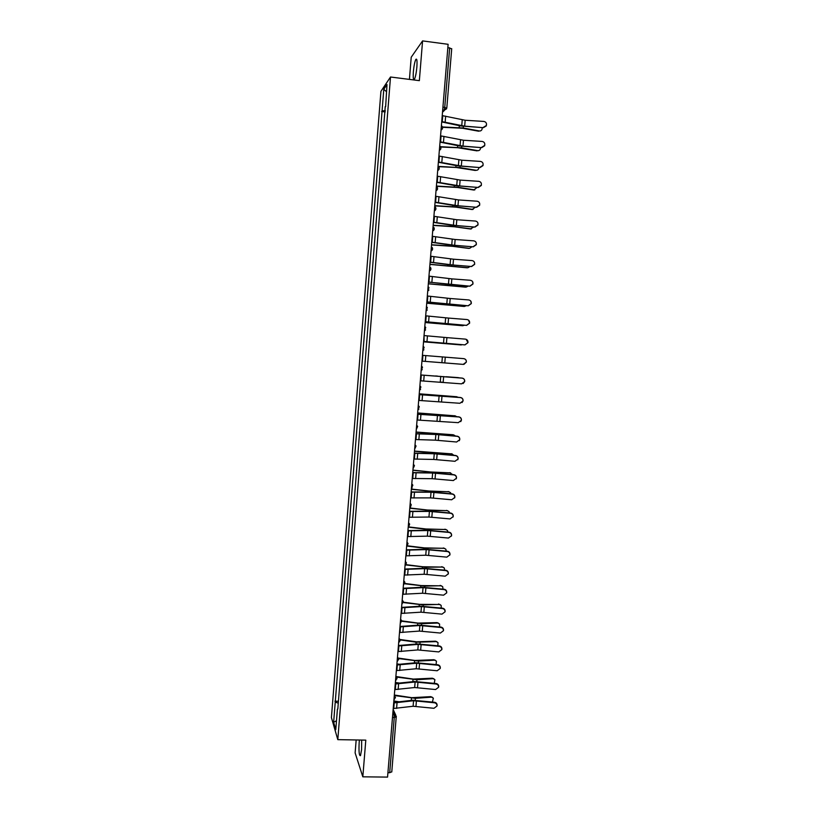 <?xml version="1.0" encoding="UTF-8"?>
<svg xmlns="http://www.w3.org/2000/svg" width="818" height="818" viewBox="0 0 818 818"><rect width="100%" height="100%" fill="white"/><g stroke="black" fill="none" stroke-linecap="round" stroke-linejoin="round"><path stroke-width="1.23" d="M359.419 740.024L359.163 742.427C358.724 751.63 359.174 756.026 360.493 755.648L361.597 749.574L361.668 740.065M416.873 67.004C417.272 60.644 416.914 58.139 415.789 59.489C414.726 61.81 413.918 65.89 413.366 71.728C412.967 78.058 413.335 80.553 414.46 79.223C415.513 76.943 416.321 72.874 416.873 67.004M356.167 739.963L355.124 752.887L362.824 776.824L387.558 777.1L448.121 44.305L422.579 40.9L411.219 57.219L409.429 79.397M390.513 77.004L380.932 91.33L331.413 717.57L337.803 739.646L390.513 77.004L419.348 80.655L422.579 40.9M362.824 776.824L365.799 740.137L337.803 739.646M391.75 771.773L389.695 772.724L394.245 717.693L394.051 714.39L392.947 711.957M387.916 772.703L389.695 772.724M447.855 47.556L451.659 48.804M385.329 110.665L382.078 110.9L383.785 89.326L386.996 84.571L385.646 106.718M337.824 708.991L385.247 106.565M337.415 709.134L335.789 729.615L333.642 722.243L335.237 702.141L338.284 703.132M382.078 110.9L335.237 702.141M385.227 111.923L381.638 111.493M338.437 701.261L334.94 701.179M383.785 89.326L386.433 91.636M336.495 720.77L333.642 722.243M483.366 127.332L486.281 125.553C486.884 123.313 486.086 121.943 483.867 121.432L465.166 120.256L464.665 126.156L483.418 127.68L486.321 125.9L486.536 124.111M441.7 121.933L460.79 125.972L483.418 127.68M441.73 121.575L464.665 126.156M442.231 115.604L465.166 120.256M480.054 131.013L479.46 130.982C481.393 130.982 482.293 129.857 482.16 127.598M442.569 127.291L462.467 128.242L478.673 131.217M442.477 126.954L463.233 128.007L479.46 130.982M481.669 147.332L484.624 145.451C485.146 143.262 484.328 141.923 482.17 141.442L463.479 140.246L462.988 146.125L481.72 147.649L484.665 145.768L484.829 144.05M440.033 142.107L459.123 145.931L481.72 147.649M440.064 141.79L462.988 146.125M440.554 135.839L463.479 140.246M479.972 167.291L482.957 165.328C483.407 163.181 482.579 161.872 480.473 161.412L461.812 160.185L461.311 166.054L480.023 167.578L483.009 165.614L483.121 163.937M438.376 162.25L457.456 165.849L480.023 167.578M438.397 161.954L461.311 166.054M438.888 156.013L461.812 160.185M478.315 150.686L477.794 150.655C479.583 150.686 480.493 149.653 480.534 147.567M440.697 147.015L457.824 147.721L477.006 150.86M440.513 146.698L461.567 147.823L477.794 150.655M476.567 170.308L476.127 170.277C477.784 170.328 478.704 169.398 478.888 167.496M438.632 166.678L456.168 167.475L475.35 170.461M438.366 166.391L459.91 167.598L476.127 170.277M478.274 187.199L481.281 185.175C481.679 183.058 480.851 181.78 478.775 181.33L460.135 180.072L459.644 185.931L478.336 187.455L481.332 185.43L481.403 183.753M436.71 182.332L455.79 185.717L478.336 187.455M436.73 182.077L459.644 185.931M437.221 176.146L460.135 180.072M476.587 207.066L479.614 204.991C479.972 202.905 479.123 201.647 477.088 201.208L458.469 199.919L457.978 205.768L476.649 207.291L479.665 205.216L479.696 203.518M435.053 202.383L454.133 205.533L476.649 207.291M435.074 202.148L457.978 205.768M435.565 196.238L458.469 199.919M474.9 226.883L477.937 224.766C478.254 222.711 477.415 221.473 475.401 221.044L456.812 219.725L456.321 225.553L474.961 227.077L477.998 224.96L477.968 223.212M433.407 222.373L452.477 225.318L474.961 227.077M433.417 222.179L456.321 225.553M433.908 216.279L456.812 219.725M474.829 189.888L473.683 190.011L477.211 187.373M436.383 186.289L457.497 187.486L473.683 190.011M436.403 186.044L458.254 187.322L474.46 189.858M473.09 209.418L472.037 209.52L475.503 207.21M434.767 205.88L455.851 207.138L472.037 209.52M434.787 205.666L456.608 207.005L472.804 209.398M471.352 228.907L470.381 228.989L473.775 226.995M433.151 225.431L454.205 226.75L470.381 228.989M433.162 225.247L450.943 226.259L471.158 228.887M473.223 246.658L476.26 244.51C476.557 242.476 475.708 241.249 473.714 240.84L455.145 239.49L454.665 245.308L473.285 246.821L476.321 244.674L476.24 242.823M431.751 242.332L450.82 245.052L473.285 246.821M431.771 242.169L454.665 245.308M432.252 236.279L455.145 239.49M469.614 248.355L472.027 246.729M431.536 244.94L452.558 246.32L468.734 248.416M431.546 244.786L449.297 245.87L469.501 248.345M471.546 266.392L474.593 264.214C474.859 262.2 474.011 260.993 472.037 260.584L453.499 259.204L453.008 265.001L471.608 266.525L474.655 264.347L474.471 262.343M430.104 262.241L449.174 264.746L471.608 266.525M430.115 262.108L453.008 265.001M430.605 256.228L453.499 259.204M467.876 267.752L470.238 266.423M429.931 264.408L467.098 267.803M429.941 264.275L467.855 267.752M469.869 286.085L472.927 283.877C473.172 281.883 472.313 280.686 470.36 280.277L451.843 278.877L451.362 284.664L469.941 286.188L472.988 283.989L472.651 281.75M428.468 282.098L469.941 286.188M428.479 281.995L451.362 284.664M428.959 276.136L451.843 278.877M466.076 287.118L468.407 286.065M428.325 283.826L465.452 287.138M428.335 283.723L466.219 287.118M468.203 305.727L471.26 303.498C471.485 301.525 470.626 300.339 468.694 299.94L450.197 298.498L449.706 304.276L468.274 305.799L471.321 303.58L470.718 301.014M426.832 301.914L468.274 305.799M426.832 301.842L449.706 304.276M427.323 295.993L450.197 298.498M464.256 306.433L466.536 305.666M426.72 303.202L463.816 306.433M426.73 303.13L464.573 306.433M466.536 325.329L469.593 323.09C469.798 321.126 468.949 319.95 467.027 319.552L448.55 318.079L448.07 323.846L466.608 325.37L469.665 323.13L468.571 320.155M425.196 321.689L466.608 325.37M425.196 321.648L448.07 323.846M425.677 315.82L448.55 318.079M464.869 344.879L467.927 342.63C468.121 340.687 467.272 339.511 465.36 339.122L446.914 337.619L446.423 343.376L464.951 344.899L467.998 342.65L466.096 339.276M424.051 335.584L424.082 341.454L423.56 341.413L464.951 344.899M424.082 341.454L446.423 343.376M424.562 335.625L446.914 337.619M421.935 361.127L463.213 364.388L466.27 362.129C466.454 360.196 465.595 359.03 463.704 358.642L463.775 358.642C465.677 359.03 466.526 360.196 466.342 362.118L463.918 364.368M463.704 358.642L422.415 355.319L463.775 358.642M420.309 380.789L461.556 383.857L464.614 381.587C464.788 379.664 463.929 378.519 462.047 378.12L462.129 378.09C464.01 378.478 464.859 379.634 464.696 381.556L463.141 383.54M420.789 374.961L462.129 378.09M420.789 374.992L462.047 378.12M418.693 400.421L459.91 403.284L462.968 401.004C463.121 399.102 462.272 397.947 460.391 397.558L460.473 397.497C462.344 397.885 463.203 399.041 463.039 400.943L462.047 402.579M419.174 394.562L460.473 397.497M419.164 394.634L460.391 397.558M417.068 420.002L458.254 422.671L461.311 420.38C461.464 418.489 460.606 417.344 458.745 416.955L458.826 416.863C460.687 417.252 461.546 418.397 461.393 420.288L460.728 421.628M417.558 414.133L458.826 416.863M417.548 414.225L458.745 416.955M462.436 325.697L464.593 325.206M425.125 322.537L462.19 325.687M425.125 322.496L462.937 325.717M461.311 344.951L423.53 341.832L462.548 344.705M425.554 361.403L460.145 364.133M446.168 376.74L458.039 377.599M459.297 377.855L457.783 377.568M435.585 375.963L437.466 376.086M439.89 382.057L442.722 382.262M449.276 377.006L458.54 377.66M419.235 393.806L456.597 396.73M458.213 397.303L456.168 396.658M419.225 393.877L456.914 396.781M417.65 412.937L455.156 415.841M456.925 416.699L454.552 415.718M417.65 413.039L455.299 415.861M415.452 439.532L435.391 440.176L456.618 442.006L459.665 439.716C459.808 437.834 458.959 436.7 457.098 436.311L457.18 436.188C459.041 436.577 459.9 437.712 459.757 439.593L459.276 440.708M415.943 433.652L434.971 434.307L457.18 436.188M415.933 433.775L435.871 434.481L457.098 436.311M452.937 434.736L416.076 432.037M455.534 436.045L453.683 434.9L416.065 432.16M413.847 459.031L433.775 459.46L454.972 461.301L458.029 459.01C458.162 457.139 457.303 456.004 455.452 455.616L455.544 455.473C457.395 455.861 458.244 456.986 458.111 458.857L457.753 459.798M414.327 453.131L433.356 453.571L455.544 455.473M414.317 453.284L434.256 453.775L455.452 455.616M414.501 451.086L452.17 453.908M454.082 455.34L451.331 453.704M414.491 451.239L435.943 453.325L452.068 453.898M412.241 478.479L432.16 478.694L453.336 480.555L456.393 478.264C456.516 476.393 455.657 475.268 453.816 474.88L453.908 474.706C455.749 475.094 456.608 476.219 456.475 478.08L456.188 478.898M412.722 472.559L431.751 472.804L453.908 474.706M412.712 472.753L432.64 473.029L453.816 474.88M412.926 470.094L430.687 471.996L450.657 472.876M452.599 474.583L449.726 472.64M412.916 470.278L434.338 472.415L450.462 472.855M410.636 497.886L430.554 497.886L451.7 499.767L454.757 497.477C454.88 495.616 454.021 494.491 452.18 494.103L452.282 493.898C454.113 494.287 454.961 495.411 454.839 497.262L454.603 497.988M411.127 491.945L430.145 491.986L452.282 493.898M411.106 492.17L431.025 492.231L452.18 494.103M411.362 489.062L429.092 491.025L449.133 491.792M451.066 493.786L450.534 492.62L448.121 491.526M411.342 489.276L432.742 491.465L448.857 491.771M409.031 517.252L428.949 517.048L450.074 518.929L453.121 516.639C453.233 514.788 452.385 513.673 450.554 513.285L450.646 513.05C452.477 513.438 453.325 514.553 453.213 516.403L453.019 517.048M409.521 511.301L428.54 511.127L450.646 513.05M409.501 511.547L429.419 511.403L450.554 513.285M409.798 507.988L427.507 510.023L447.61 510.677M449.501 512.947L448.97 511.506L446.526 510.381M409.777 508.234L431.147 510.483L447.252 510.647M407.436 536.567L427.354 536.148L448.448 538.06L451.495 535.77C451.597 533.929 450.749 532.815 448.929 532.416L449.021 532.16C450.841 532.549 451.7 533.663 451.587 535.504L451.413 536.097M407.926 530.596L426.935 530.228L449.021 532.16M407.906 530.872L427.824 530.524L448.929 532.416M408.56 526.915L425.922 528.97L446.086 529.522M447.916 532.058L447.395 530.361L444.931 529.185M408.213 527.14L425.595 529.205L445.657 529.481M405.84 555.841L425.749 555.217L446.822 557.14L449.869 554.849C449.972 553.019 449.113 551.905 447.303 551.516L447.405 551.23C449.215 551.618 450.074 552.733 449.961 554.563L449.808 555.115M406.341 549.86L425.34 549.277L447.405 551.23M406.311 550.166L426.219 549.604L447.303 551.516M407.548 545.831L424.337 547.876L444.573 548.326M446.301 551.117L445.83 549.175L443.346 547.958M407.272 546.087L424.01 548.142L444.062 548.275M404.256 575.074L424.153 574.246L445.207 576.179L448.244 573.888C448.346 572.068 447.487 570.964 445.677 570.565L445.79 570.258C447.589 570.647 448.448 571.751 448.346 573.571L448.203 574.093M404.746 569.072L423.755 568.295L445.79 570.258M404.726 569.41L424.624 568.643L445.677 570.565M406.301 564.676L422.763 566.751L443.049 567.089M444.665 570.146L444.266 567.937L441.751 566.68M406.117 564.972L426.382 567.263L442.477 567.027M402.671 594.267L422.569 593.234L443.591 595.177L446.628 592.897C446.72 591.077 445.871 589.972 444.062 589.584L444.174 589.236C445.974 589.625 446.822 590.729 446.73 592.549L446.597 593.04M403.162 588.254L422.16 587.273L444.174 589.236M403.131 588.612L423.039 587.641L444.062 589.584M404.9 583.459L421.188 585.576L441.526 585.821M442.998 589.124L442.702 586.67L440.166 585.371M404.787 583.796L424.798 586.107L440.882 585.739M401.086 613.418L420.984 612.171L441.976 614.134L445.012 611.854C445.104 610.044 444.246 608.94 442.456 608.551L442.558 608.183C444.358 608.572 445.207 609.676 445.115 611.486L444.992 611.956M401.587 607.385L420.575 606.199L442.558 608.183M401.556 607.774L421.444 606.588L442.456 608.551M403.376 602.191L419.614 604.359L440.012 604.502M441.311 608.05L441.137 605.351L438.591 604.011M403.335 602.569L423.223 604.911L439.307 604.41M399.511 632.519L419.399 631.077L440.37 633.05L443.397 630.77C443.489 628.97 442.64 627.866 440.841 627.478L440.953 627.079C442.743 627.478 443.591 628.572 443.509 630.371L443.387 630.831M400.002 626.476L418.99 625.095L440.953 627.079M399.971 626.895L419.859 625.504L440.841 627.478M401.73 620.862L418.039 623.101L437.016 622.621L438.489 623.142M439.593 626.936L439.573 624.001L437.016 622.621M401.781 621.281L421.648 623.674L437.722 623.04M397.926 651.588L417.814 649.932L438.765 651.926L441.792 649.656C441.873 647.856 441.025 646.762 439.235 646.363L439.348 645.944C441.137 646.332 441.986 647.427 441.904 649.226L441.792 649.676M398.427 645.525L417.415 643.94L439.348 645.944M398.397 645.964L418.284 644.38L439.235 646.363M399.982 639.482L416.474 641.813L435.442 641.189L436.976 641.741M437.845 645.78L438.019 642.6L435.442 641.189M399.02 638.377L400.114 639.911L416.137 642.202L436.147 641.629M398.458 645.259L400.258 645.514M396.362 670.607L416.239 668.746L437.16 670.76L440.186 668.49C440.268 666.69 439.419 665.607 437.64 665.208L437.753 664.758C439.532 665.157 440.381 666.241 440.299 668.03L440.196 668.459M396.863 664.523L415.841 662.744L437.753 664.758M396.822 665.003L416.699 663.204L437.64 665.208M398.049 658.03L414.92 660.474L433.867 659.717L435.452 660.31M436.066 664.574L436.464 661.159L433.867 659.717M398.376 658.541L418.509 661.077L434.573 660.177M396.914 663.879L400.258 664.369M394.787 689.584L414.665 687.529L435.565 689.543L438.591 687.284C438.663 685.494 437.814 684.41 436.035 684.012L436.158 683.531C437.927 683.93 438.775 685.014 438.704 686.803L438.612 687.202M395.298 683.49L414.266 681.517L436.158 683.531M395.258 683.991L415.125 681.997L436.035 684.012M396.137 676.537L413.356 679.093L432.303 678.204L433.939 678.828M434.256 683.327L434.91 679.676L432.303 678.204M396.444 677.069L416.945 679.717L432.998 678.684M395.38 682.447L400.022 683.153M393.223 708.521L413.1 706.261L433.969 708.296L436.996 706.036C437.068 704.257 436.219 703.173 434.44 702.774L434.562 702.273C436.331 702.662 437.18 703.756 437.109 705.525L437.027 705.893M393.734 702.406L412.701 700.239L434.562 702.273M393.683 702.938L413.56 700.74L434.44 702.774M394.879 696.118L394.337 695.014L411.802 697.682L430.738 696.65L432.415 697.314M432.395 702.028L433.356 698.153L430.738 696.65M394.613 695.576L415.391 698.316L431.434 697.151M393.847 700.985L399.654 701.875M392.742 714.37L394.051 714.39L396.331 717.038L392.466 717.652M442.538 111.821L444.082 110.277L444.757 107.23L449.675 47.802M442.671 110.195L444.021 110.358L446.577 108.814M444.409 110.379L442.507 112.25M441.014 130.215L442.374 128.845M439.348 150.492L440.687 149.152M437.671 170.727L439 169.408M436.004 190.911L437.313 189.623M434.338 211.044L435.871 208.907M432.681 231.136L434.205 228.999M431.025 251.187L432.282 250.001M429.368 271.187L430.605 270.042M427.722 291.147L428.929 290.042M428.09 286.617L428.969 287.599L427.732 291.014M426.076 311.055L427.262 310.002M426.444 306.535L427.354 307.578L426.086 310.932M424.43 330.922L425.585 329.91M424.808 326.413L425.738 327.507L424.44 330.799M422.794 350.738L423.908 349.787M423.162 346.239L424.123 347.384L422.804 350.625M421.158 370.513L422.241 369.613M421.536 366.024L422.507 367.21L421.168 370.401M419.532 390.237L420.564 389.409M419.9 385.769L420.892 386.996L419.542 390.145M417.906 409.93L418.877 409.164M418.274 405.462L419.276 406.73L417.906 409.838M416.648 425.115L417.671 426.413L416.29 429.481M415.023 444.716L416.055 446.045L414.665 449.092M413.407 464.276L414.45 465.636L413.049 468.653M411.434 488.223L412.098 487.794M411.802 483.796L412.845 485.186L411.434 488.172M410.186 503.274L411.249 504.686L410.38 507.344M408.581 522.702L409.644 524.134L408.642 526.864M406.975 542.089L408.049 543.541L406.883 546.342M405.38 561.434L406.464 562.907L405.114 565.78M403.785 580.739L404.869 582.222L403.427 585.126M402.19 599.993L403.284 601.496L401.832 604.379M400.605 619.206L401.699 620.719L400.247 623.602M398.663 642.784L400.155 640.596M397.446 657.508L398.581 659.717M395.861 676.598L396.996 678.797M394.286 695.637L395.421 697.836M442.937 107.005L446.751 108.058M442.753 115.675L442.252 121.637M462.231 119.868L461.741 125.767M445.646 116.156L445.156 122.117M463.233 128.007L463.366 126.381M459.195 127.577L459.358 125.655M441.076 135.9L440.585 141.851M460.554 139.858L460.064 145.747M443.969 136.361L443.479 142.312M439.409 156.074L438.918 162.015M458.888 159.817L458.397 165.686M442.303 156.514L441.812 162.455M461.567 147.823L461.7 146.32M457.538 147.404L457.681 145.635M459.91 167.598L460.023 166.218M455.882 167.189L456.015 165.563M437.742 176.207L437.252 182.138M457.221 179.715L456.73 185.584M440.636 176.627L440.145 182.547M436.086 196.289L435.595 202.21M455.554 199.582L455.064 205.43M438.969 196.688L438.489 202.598M434.43 216.33L433.939 222.24M453.888 219.398L453.407 225.236M437.313 216.709L436.822 222.608M458.254 187.322L458.356 186.075M454.225 186.923L454.348 185.451M456.608 207.005L456.7 205.88M452.579 206.617L452.691 205.298M454.961 226.647L455.043 225.635M450.943 226.259L451.035 225.093M432.773 236.33L432.282 242.22M452.231 239.173L451.751 244.991M435.657 236.688L435.176 242.568M453.315 246.249L453.387 245.359M449.297 245.87L449.389 244.838M431.127 256.279L430.636 262.159M450.585 258.897L450.094 264.705M434.01 256.617L433.52 262.486M451.669 265.799L451.74 265.032M447.661 265.431L447.732 264.551M429.481 276.187L428.99 282.046M448.929 278.58L448.448 284.378M432.364 276.494L431.873 282.353M450.033 285.308L450.094 284.654M446.025 284.95L446.086 284.214M427.834 296.044L427.354 301.893M447.282 298.222L446.802 304.01M430.718 296.341L430.237 302.179M448.407 304.777L448.448 304.245M444.399 304.419L444.45 303.836M426.198 315.86L425.718 321.699M445.646 317.824L445.166 323.591M429.082 316.137L428.601 321.965M444.01 337.374L443.52 343.131M427.446 335.881L426.965 341.699M422.937 355.36L422.456 361.167M442.374 356.883L441.894 362.63M425.81 355.585L425.329 361.392M445.278 357.118L444.787 362.855M421.301 375.033L420.83 380.83M440.738 376.352L440.258 382.078M424.184 375.247L423.704 381.035M443.642 376.566L443.162 382.292M419.685 394.675L419.205 400.452M439.113 395.769L438.632 401.485M422.558 394.859L422.078 400.636M442.006 395.973L441.536 401.689M418.059 414.266L417.589 420.033M437.487 415.145L437.006 420.851M420.933 414.429L420.462 420.196M440.381 415.339L439.91 421.045M416.444 433.816L415.973 439.573M435.871 434.481L435.391 440.176M419.317 433.959L418.847 439.716M438.765 434.665L438.284 440.36M414.828 453.315L414.358 459.062M434.256 453.775L433.775 459.46M417.701 453.448L417.231 459.184M437.139 453.949L436.669 459.624M431.924 453.55L431.965 453.039M413.223 472.784L412.753 478.51M432.64 473.029L432.16 478.694M416.096 472.886L415.616 478.612M435.524 473.182L435.053 478.847M430.319 472.784L430.37 472.139M411.618 492.201L411.147 497.917M431.025 492.231L430.554 497.886M414.491 492.283L414.01 497.998M433.918 492.375L433.438 498.029M432.691 492.068L432.742 491.465M428.704 491.986L428.775 491.199M410.012 511.567L409.542 517.273M429.419 511.403L428.949 517.048M412.885 511.639L412.415 517.334M432.313 511.536L431.832 517.17M431.086 511.199L431.147 510.483M427.108 511.148L427.18 510.227M408.417 530.902L407.947 536.598M427.824 530.524L427.354 536.148M411.28 530.954L410.81 536.639M430.708 530.637L430.227 536.271M429.481 530.279L429.552 529.45M425.503 530.258L425.595 529.205M406.822 550.187L406.352 555.872M426.219 549.604L425.749 555.217M409.685 550.217L409.215 555.892M429.102 549.706L428.632 555.32M427.886 549.318L427.967 548.377M423.908 549.338L424.01 548.142M405.237 569.43L404.767 575.105M424.624 568.643L424.153 574.246M408.1 569.44L407.63 575.105M427.507 568.735L427.037 574.338M426.29 568.316L426.382 567.263M422.313 568.367L422.425 567.027M403.642 588.633L403.182 594.287M423.039 587.641L422.569 593.234M406.505 588.623L406.035 594.267M425.912 587.723L425.442 593.306M424.706 587.273L424.798 586.107M420.728 587.355L420.851 585.882M402.057 607.794L401.597 613.439M421.444 606.588L420.984 612.171M404.92 607.764L404.45 613.398M424.317 606.659L423.857 612.242M423.121 606.189L423.223 604.911M419.143 606.302L419.276 604.696M400.483 626.915L400.012 632.539M419.859 625.504L419.399 631.077M403.335 626.854L402.875 632.478M422.732 625.565L422.272 631.128M421.536 625.064L421.648 623.674M417.558 625.208L417.712 623.469M398.908 645.985L398.438 651.598M418.284 644.38L417.814 649.932M401.761 645.913L401.29 651.527M421.147 644.42L420.687 649.973M419.951 643.899L420.084 642.396M415.984 644.073L416.137 642.202M397.333 665.014L396.863 670.617M416.699 663.204L416.239 668.746M400.186 664.922L399.726 670.525M419.573 663.234L419.102 668.776M418.376 662.692L418.509 661.077M414.409 662.897L414.573 660.893M395.759 684.012L395.298 689.594M415.125 681.997L414.665 687.529M398.611 683.899L398.151 689.482M417.998 682.018L417.528 687.539M416.802 681.435L416.945 679.717M412.834 681.68L413.018 679.533M394.194 702.959L393.734 708.531M413.56 700.74L413.1 706.261M397.047 702.826L396.587 708.398M416.423 700.75L415.963 706.271M415.237 700.147L415.391 698.316M411.27 700.423L411.464 698.143M415.789 59.489L416.771 59.622M441.025 130.103C442.845 128.947 443.07 127.536 441.72 125.87M439.358 150.369C441.106 149.285 441.383 147.925 440.156 146.269M437.681 170.604C439.389 169.582 439.685 168.252 438.581 166.627M436.014 190.778C437.671 189.817 437.998 188.529 436.996 186.913M434.348 210.921C435.963 210.001 436.321 208.743 435.401 207.158M432.691 231.013C434.266 230.134 434.634 228.907 433.796 227.343M431.035 251.054C432.569 250.216 432.957 249.02 432.19 247.486M429.378 271.065C430.892 270.247 431.291 269.081 430.585 267.568M399.368 638.633L399.051 638.081M397.078 661.915L398.54 659.052M397.875 657.836L397.476 657.099M395.503 681.016L396.965 678.142M396.382 677.007L395.902 676.077M393.928 700.065L395.391 697.202M442.681 110.103L444.082 110.277L446.802 107.956L451.72 48.671M393.151 709.451L395.8 715.229M391.781 771.957L396.27 716.251M436.996 706.036L437.109 705.525"/></g></svg>
